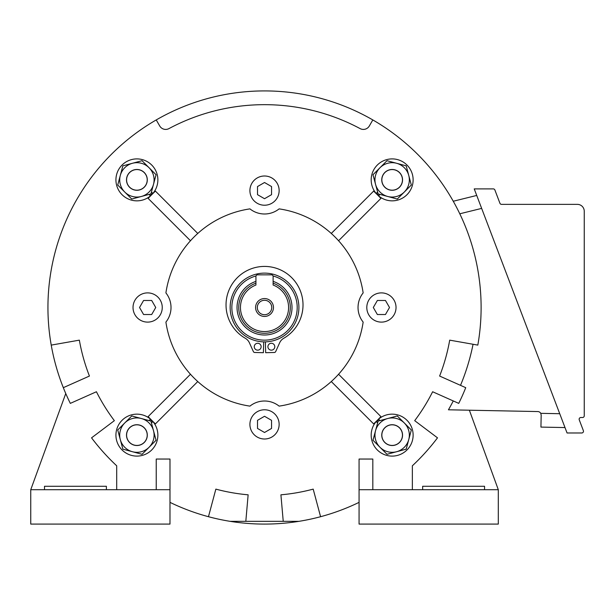 <?xml version="1.0" encoding="UTF-8"?>
<svg xmlns="http://www.w3.org/2000/svg" width="615" height="615" viewBox="0 0 615 615"><rect width="100%" height="100%" fill="white"/><g stroke="black" fill="none" stroke-linecap="round" stroke-linejoin="round"><path stroke-width="0.92" d="M274.797 346.706A3.436 3.436 0 0 1 271.353 350.15A3.436 3.436 0 0 1 267.917 346.706A3.436 3.436 0 0 1 271.353 343.27A3.436 3.436 0 0 1 274.797 346.706M261.137 346.706A3.436 3.436 0 0 1 257.7 350.15A3.436 3.436 0 0 1 254.256 346.706A3.436 3.436 0 0 1 257.7 343.27A3.436 3.436 0 0 1 261.137 346.706M263.666 341.871L263.389 352.695L254.71 352.48A1.499 1.499 0 0 1 253.38 351.596L249.398 342.801A9.955 9.955 0 0 0 245.3 338.281A38.507 38.507 0 0 1 264.527 266.418A38.507 38.507 0 0 1 283.746 338.281A9.955 9.955 0 0 0 279.648 342.801L275.674 351.596A1.499 1.499 0 0 1 274.344 352.48L265.657 352.695L265.388 341.871M255.586 307.5A8.941 8.941 0 0 0 264.527 316.441A8.941 8.941 0 0 0 273.467 307.5A8.941 8.941 0 0 0 264.527 298.559A8.941 8.941 0 0 0 255.586 307.5M257.308 307.5A7.219 7.219 0 0 0 264.527 314.719A7.219 7.219 0 0 0 271.745 307.5A7.219 7.219 0 0 0 264.527 300.281A7.219 7.219 0 0 0 257.308 307.5M288.589 307.5A24.062 24.062 0 0 0 273.121 285.022L273.121 275.874L272.091 274.844L256.962 274.844L255.932 275.874L255.932 285.022A24.062 24.062 0 0 0 264.527 331.562A24.062 24.062 0 0 0 288.589 307.5M273.121 283.192A25.784 25.784 0 0 1 264.527 333.284A25.784 25.784 0 0 1 255.932 283.192M255.932 275.989A32.657 32.657 0 0 0 264.527 340.157A32.657 32.657 0 0 0 273.121 275.989M230.148 307.5A34.379 34.379 0 0 1 264.527 273.121A34.379 34.379 0 0 1 298.905 307.5A34.379 34.379 0 0 1 264.527 341.879A34.379 34.379 0 0 1 230.148 307.5M381.415 322.114A14.614 14.614 0 0 0 396.029 307.5A14.614 14.614 0 0 0 381.415 292.886A14.614 14.614 0 0 0 366.801 307.5A14.614 14.614 0 0 0 381.415 322.114M147.638 292.886A14.614 14.614 0 0 0 133.024 307.5A14.614 14.614 0 0 0 147.638 322.114A14.614 14.614 0 0 0 162.252 307.5A14.614 14.614 0 0 0 147.638 292.886M249.913 424.388A14.614 14.614 0 0 0 264.527 439.002A14.614 14.614 0 0 0 279.141 424.388A14.614 14.614 0 0 0 264.527 409.774A14.614 14.614 0 0 0 249.913 424.388M377.602 423.005L376.157 421.559A20.972 20.972 0 0 0 377.326 449.957A20.972 20.972 0 0 0 406.984 449.957A20.972 20.972 0 0 0 406.984 420.299A20.972 20.972 0 0 0 378.586 419.13L380.032 420.575M149.022 420.575L150.467 419.13A20.972 20.972 0 0 0 122.07 420.299A20.972 20.972 0 0 0 122.07 449.957A20.972 20.972 0 0 0 151.728 449.957A20.972 20.972 0 0 0 152.897 421.559L151.451 423.005M151.451 191.995L152.897 193.441A20.972 20.972 0 0 0 151.728 165.043A20.972 20.972 0 0 0 122.07 165.043A20.972 20.972 0 0 0 122.07 194.701A20.972 20.972 0 0 0 150.467 195.87L149.022 194.425M399.443 427.832A10.317 10.317 0 0 0 384.859 427.832A10.317 10.317 0 0 0 384.859 442.416A10.317 10.317 0 0 0 399.443 442.416A10.317 10.317 0 0 0 399.443 427.832M399.504 427.771A10.401 10.401 0 0 0 384.798 427.771A10.401 10.401 0 0 0 384.798 442.477A10.401 10.401 0 0 0 399.504 442.477A10.401 10.401 0 0 0 399.504 427.771M144.194 442.416A10.317 10.317 0 0 0 144.194 427.832A10.317 10.317 0 0 0 129.611 427.832A10.317 10.317 0 0 0 129.611 442.416A10.317 10.317 0 0 0 144.194 442.416M144.256 442.477A10.401 10.401 0 0 0 144.256 427.771A10.401 10.401 0 0 0 129.55 427.771A10.401 10.401 0 0 0 129.55 442.477A10.401 10.401 0 0 0 144.256 442.477M129.611 187.168A10.317 10.317 0 0 0 144.194 187.168A10.317 10.317 0 0 0 144.194 172.584A10.317 10.317 0 0 0 129.611 172.584A10.317 10.317 0 0 0 129.611 187.168M129.55 187.229A10.401 10.401 0 0 0 144.256 187.229A10.401 10.401 0 0 0 144.256 172.523A10.401 10.401 0 0 0 129.55 172.523A10.401 10.401 0 0 0 129.55 187.229M581.759 432.983A1.722 1.722 0 0 0 583.366 430.654L579.253 419.845A1.722 1.722 0 0 1 580.86 417.516L582.528 417.516A1.722 1.722 0 0 0 584.25 415.794L584.25 211.237A6.873 6.873 0 0 0 577.377 204.364L501.533 204.364A1.722 1.722 0 0 1 499.926 203.257L494.891 190.004A1.722 1.722 0 0 0 493.284 188.89L474.234 188.89L567.061 432.983L581.759 432.983M152.651 421.805A20.626 20.626 0 0 0 150.221 419.376M378.832 419.376A20.626 20.626 0 0 0 376.403 421.805M106.387 489.709L106.387 486.273L44.503 486.273L44.503 489.709M422.666 489.709L422.666 486.273L484.551 486.273L484.551 489.709M171.016 307.5A23.378 23.378 0 0 0 165.904 292.909A99.699 99.699 0 0 1 197.769 233.454L155.434 191.119L197.769 233.454A99.699 99.699 0 0 1 249.936 208.877A23.378 23.378 0 0 0 279.118 208.877A99.699 99.699 0 0 1 338.573 240.742L380.908 198.407L338.573 240.742A99.699 99.699 0 0 1 363.15 292.909A23.378 23.378 0 0 0 363.15 322.091A99.699 99.699 0 0 1 331.285 381.546L373.62 423.881L331.285 381.546A99.699 99.699 0 0 1 279.118 406.123A23.378 23.378 0 0 0 249.936 406.123A99.699 99.699 0 0 1 190.473 374.258L148.146 416.593L190.473 374.258A99.699 99.699 0 0 1 165.904 322.091A23.378 23.378 0 0 0 171.016 307.5M156.233 119.933A216.588 216.588 0 0 1 372.821 119.933L369.323 125.983A6.873 6.873 0 0 1 360.129 128.612A202.835 202.835 0 0 0 168.925 128.612A6.873 6.873 0 0 1 159.731 125.983L156.233 119.933A216.588 216.588 0 0 0 51.23 345.107L79.35 340.149A188.029 188.029 0 0 0 89.436 376.049L63.322 387.673A216.588 216.588 0 0 0 70.318 403.379L96.424 391.747A188.029 188.029 0 0 0 114.359 420.66L91.55 437.842A216.588 216.588 0 0 0 116.696 465.793L116.696 489.709M412.358 489.709L412.358 465.793A216.588 216.588 0 0 0 437.503 437.842L414.695 420.66A188.029 188.029 0 0 0 432.629 391.747L458.736 403.379A216.588 216.588 0 0 0 465.732 387.673L439.617 376.049A188.029 188.029 0 0 0 449.703 340.149L477.824 345.107A216.588 216.588 0 0 0 372.821 119.933M456.353 206.94L456.553 207.324M458.698 211.537L459.789 213.789L481.653 208.393M458.444 211.037L457.545 209.246M384.859 172.584A10.317 10.317 0 0 0 384.859 187.168A10.317 10.317 0 0 0 399.443 187.168A10.317 10.317 0 0 0 399.443 172.584A10.317 10.317 0 0 0 384.859 172.584M384.798 172.523A10.401 10.401 0 0 0 384.798 187.229A10.401 10.401 0 0 0 399.504 187.229A10.401 10.401 0 0 0 399.504 172.523A10.401 10.401 0 0 0 384.798 172.523M380.032 194.425L378.586 195.87A20.972 20.972 0 0 0 406.984 194.701A20.972 20.972 0 0 0 406.984 165.043A20.972 20.972 0 0 0 377.326 165.043A20.972 20.972 0 0 0 376.157 193.441L377.602 191.995M279.141 190.612A14.614 14.614 0 0 0 264.527 175.998A14.614 14.614 0 0 0 249.913 190.612A14.614 14.614 0 0 0 264.527 205.225A14.614 14.614 0 0 0 279.141 190.612M257.508 186.56L257.508 194.663L264.527 198.714L271.546 194.663L271.546 186.56L264.527 182.509L257.508 186.56M283.238 521.336L298.936 521.336A216.588 216.588 0 0 1 230.118 521.336L283.238 521.336L280.917 494.814A188.029 188.029 0 0 0 313.196 489.125L320.584 516.708A216.588 216.588 0 0 0 359.068 502.363M498.304 489.709L372.821 489.709L372.821 459.044L359.068 459.044L359.068 524.088L498.304 524.088L498.304 489.709L469.368 410.205M156.233 489.709L156.233 459.044L169.986 459.044L169.986 524.088L30.75 524.088L30.75 489.709L169.986 489.709M169.986 502.363A216.588 216.588 0 0 0 208.47 516.708L215.857 489.125A188.029 188.029 0 0 0 248.137 494.814L245.816 521.336M373.62 191.119L331.285 233.454L373.62 191.119A159.516 159.516 0 0 1 380.908 198.407M380.908 416.593L338.573 374.258L380.908 416.593A159.516 159.516 0 0 1 373.62 423.881M155.434 423.881L197.769 381.546L155.434 423.881A159.516 159.516 0 0 1 148.146 416.593M148.146 198.407L190.473 240.742L148.146 198.407A159.516 159.516 0 0 1 155.434 191.119M150.221 195.624A20.626 20.626 0 0 0 152.651 193.195M411.327 185.015L397.29 199.045L411.327 185.015L408.752 175.429A17.189 17.189 0 0 0 396.598 163.275L406.184 165.842L408.752 175.429A17.189 17.189 0 0 1 387.704 196.477L378.117 193.91L372.982 174.737L387.012 160.7L396.598 163.275A17.189 17.189 0 0 0 375.55 184.323A17.189 17.189 0 0 0 387.704 196.477L397.29 199.045M376.403 193.195A20.626 20.626 0 0 0 378.832 195.624M298.936 521.336A216.588 216.588 0 0 0 320.584 516.708M208.47 516.708A216.588 216.588 0 0 0 230.118 521.336M63.322 387.673A216.588 216.588 0 0 1 51.23 345.107M30.75 489.709L65.759 393.531M372.821 489.709L359.068 489.709M453.263 400.942A216.588 216.588 0 0 1 448.443 409.798L537.81 411.558A3.436 3.436 0 0 1 540.746 413.334L559.727 413.711M565.001 427.563L540.939 427.094L541.177 415.063L540.746 413.334M473.058 344.269A216.588 216.588 0 0 1 460.512 385.351M453.255 201.243L476.733 195.447M156.072 174.737L150.936 193.91L131.764 199.045L117.726 185.015L122.869 165.842L142.042 160.7L156.072 174.737L142.042 160.7M153.504 184.323A17.189 17.189 0 0 0 132.456 163.275A17.189 17.189 0 0 0 124.745 192.026A17.189 17.189 0 0 0 153.504 184.323M131.764 415.955L150.936 421.091L156.072 440.263L142.042 454.301L122.869 449.158L120.294 439.571L117.726 429.985L131.764 415.955L117.726 429.985M141.35 418.523A17.189 17.189 0 0 0 120.294 439.571A17.189 17.189 0 0 0 149.053 447.282A17.189 17.189 0 0 0 141.35 418.523M372.982 440.263L378.117 421.091L397.29 415.955L411.327 429.985L406.184 449.158L387.012 454.301L372.982 440.263L387.012 454.301M375.55 430.677A17.189 17.189 0 0 0 396.598 451.725A17.189 17.189 0 0 0 404.309 422.974A17.189 17.189 0 0 0 375.55 430.677M271.546 420.337L264.527 416.286L257.508 420.337L257.508 428.44L264.527 432.491L271.546 428.44L271.546 420.337M151.69 314.519L155.741 307.5L151.69 300.481L143.587 300.481L139.536 307.5L143.587 314.519L151.69 314.519M385.467 300.481L377.364 300.481L373.305 307.5L377.364 314.519L385.467 314.519L389.518 307.5L385.467 300.481M273.121 281.378A27.506 27.506 0 0 1 264.527 335.006A27.506 27.506 0 0 1 255.932 281.378"/></g></svg>
